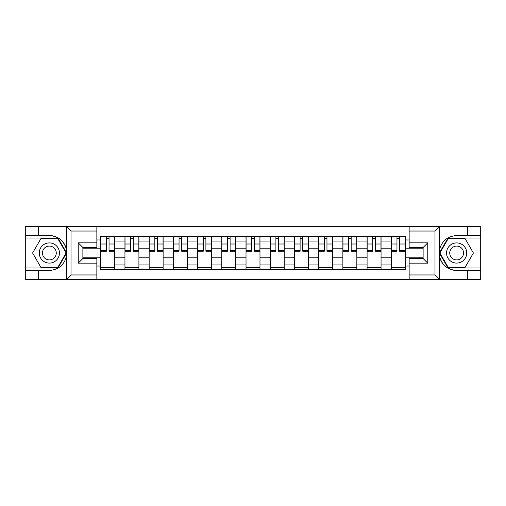 <?xml version="1.0" encoding="UTF-8"?>
<svg xmlns="http://www.w3.org/2000/svg" width="506" height="506" viewBox="0 0 506 506"><rect width="100%" height="100%" fill="white"/><g stroke="black" fill="none" stroke-linecap="round" stroke-linejoin="round"><path stroke-width="0.76" d="M434.445 279.622L480.7 279.622L480.7 238.022L447.993 238.022L439.347 253L447.993 267.978L480.7 267.978M96.855 279.622L409.145 279.622L409.145 258.509L423.117 258.509L423.117 247.491L409.145 247.491L409.145 226.378L96.855 226.378L96.855 247.491L82.883 247.491L82.883 258.509L96.855 258.509L96.855 279.622L66.216 279.622L71.011 274.96L96.855 274.96M66.216 279.622L25.3 279.622L25.3 270.463L38.646 270.463L38.646 279.622L71.555 279.622M71.555 226.378L25.3 226.378L25.3 267.978L58.007 267.978L66.653 253L58.007 238.022L25.3 238.022M409.145 226.378L480.7 226.378L480.7 235.537L467.354 235.537L467.354 226.378L434.445 226.378M124.95 269.685L124.95 241.046L114.704 241.046L114.704 269.685M114.704 241.046L114.704 236.315M124.95 241.046L124.95 236.315M138.916 236.315L138.916 269.685M149.162 269.685L149.162 236.315M163.128 236.315L163.128 269.685M173.375 269.685L173.375 236.315M187.346 236.315L187.346 269.685M197.587 269.685L197.587 236.315M211.559 236.315L211.559 269.685M221.799 269.685L221.799 236.315M235.771 236.315L235.771 269.685M246.017 269.685L246.017 236.315M259.983 236.315L259.983 269.685M270.229 269.685L270.229 236.315M284.201 236.315L284.201 269.685M294.441 269.685L294.441 236.315M308.413 236.315L308.413 269.685M318.654 269.685L318.654 236.315M332.625 236.315L332.625 269.685M342.872 269.685L342.872 236.315M356.838 236.315L356.838 269.685M367.084 269.685L367.084 236.315M381.05 236.315L381.05 269.685M391.296 269.685L391.296 236.315M391.296 257.813L381.05 257.813M367.084 257.813L356.838 257.813M342.872 257.813L332.625 257.813M318.654 257.813L308.413 257.813M294.441 257.813L284.201 257.813M270.229 257.813L259.983 257.813M246.017 257.813L235.771 257.813M221.799 257.813L211.559 257.813M197.587 257.813L187.346 257.813M173.375 257.813L163.128 257.813M149.162 257.813L138.916 257.813M124.95 257.813L114.704 257.813M391.296 248.187L381.05 248.187M367.084 248.187L356.838 248.187M342.872 248.187L332.625 248.187M318.654 248.187L308.413 248.187M294.441 248.187L284.201 248.187M270.229 248.187L259.983 248.187M246.017 248.187L235.771 248.187M221.799 248.187L211.559 248.187M197.587 248.187L187.346 248.187M173.375 248.187L163.128 248.187M149.162 248.187L138.916 248.187M124.95 248.187L114.704 248.187M82.883 257.813L100.732 257.813L100.732 248.187L82.883 248.187M96.855 239.964L100.732 239.964L100.732 248.187M423.117 248.187L405.268 248.187L405.268 236.315L100.732 236.315L100.732 239.964M405.268 239.964L409.145 239.964M409.145 266.036L405.268 266.036L405.268 257.813L423.117 257.813M100.732 257.813L100.732 269.685L405.268 269.685L405.268 266.036M100.732 266.036L96.855 266.036M405.268 248.187L405.268 257.813M114.704 267.358L100.732 267.358M106.399 238.642L109.037 238.642M138.916 267.358L124.95 267.358M130.611 238.642L133.249 238.642M163.128 267.358L149.162 267.358M154.83 238.642L157.467 238.642M187.346 267.358L173.375 267.358M179.042 238.642L181.679 238.642M211.559 267.358L197.587 267.358M203.254 238.642L205.891 238.642M235.771 267.358L221.799 267.358M227.466 238.642L230.103 238.642M259.983 267.358L246.017 267.358M251.678 238.642L254.322 238.642M284.201 267.358L270.229 267.358M275.896 238.642L278.534 238.642M308.413 267.358L294.441 267.358M300.109 238.642L302.746 238.642M332.625 267.358L318.654 267.358M324.321 238.642L326.958 238.642M356.838 267.358L342.872 267.358M348.533 238.642L351.17 238.642M381.05 267.358L367.084 267.358M372.751 238.642L375.389 238.642M405.268 267.358L391.296 267.358M396.963 238.642L399.601 238.642M109.037 250.679L114.628 250.679L114.628 251.216L109.037 251.216L109.037 236.473L114.628 236.473L111.522 236.473M114.628 250.679L114.628 236.473M106.399 238.49L109.037 238.49M103.913 236.473L100.814 236.473L100.814 251.216L106.399 251.216L106.399 236.473L104.147 236.473M100.814 236.473L111.288 236.473M133.249 250.679L138.84 250.679L138.84 251.216L133.249 251.216L133.249 236.473L138.84 236.473L135.734 236.473M138.84 250.679L138.84 236.473M130.611 238.49L133.249 238.49M128.132 236.473L125.026 236.473L125.026 251.216L130.611 251.216L130.611 236.473L128.36 236.473M125.026 236.473L135.5 236.473M157.467 250.679L163.052 250.679L163.052 251.216L157.467 251.216L157.467 236.473L163.052 236.473L159.947 236.473M163.052 250.679L163.052 236.473M154.83 238.49L157.467 238.49M152.344 236.473L149.238 236.473L149.238 251.216L154.83 251.216L154.83 236.473L152.578 236.473M149.238 236.473L159.719 236.473M38.646 270.463L49.36 270.463C58.373 269.787 64.085 265.093 66.488 256.378L66.488 249.622C64.085 240.907 58.373 236.213 49.36 235.537L25.3 235.537M25.3 270.463L25.3 267.978M96.855 231.04L71.011 231.04L66.216 226.378L38.646 226.378L38.646 235.537M66.216 226.378L96.855 226.378M49.36 235.537A17.463 17.463 0 0 1 66.488 256.378L66.488 279.483M82.883 247.491L78.228 242.836L96.855 242.836M96.855 263.164L78.228 263.164L82.883 258.509M439.784 226.378L434.989 231.04L409.145 231.04M467.354 235.537L456.64 235.537C447.627 236.213 441.915 240.907 439.512 249.622L439.512 256.378C441.915 265.093 447.627 269.787 456.64 270.463L480.7 270.463M480.7 235.537L480.7 238.022M409.145 274.96L434.989 274.96L439.784 279.622L467.354 279.622L467.354 270.463M439.784 279.622L409.145 279.622M456.64 270.463A17.463 17.463 0 0 1 439.512 249.622L439.512 226.517M423.117 258.509L427.772 263.164L409.145 263.164M409.145 242.836L427.772 242.836L423.117 247.491M39.272 253A10.088 10.088 0 0 0 49.36 263.088A10.088 10.088 0 0 0 59.449 253A10.088 10.088 0 0 0 49.36 242.912A10.088 10.088 0 0 0 39.272 253M42.453 253A6.907 6.907 0 0 0 49.36 259.907A6.907 6.907 0 0 0 56.267 253A6.907 6.907 0 0 0 49.36 246.093A6.907 6.907 0 0 0 42.453 253M57.735 238.49L66.115 253L57.735 267.51L40.98 267.51L32.599 253L40.98 238.49L57.735 238.49M446.551 253A10.088 10.088 0 0 0 456.64 263.088A10.088 10.088 0 0 0 466.728 253A10.088 10.088 0 0 0 456.64 242.912A10.088 10.088 0 0 0 446.551 253M449.733 253A6.907 6.907 0 0 0 456.64 259.907A6.907 6.907 0 0 0 463.547 253A6.907 6.907 0 0 0 456.64 246.093A6.907 6.907 0 0 0 449.733 253M465.02 238.49L473.401 253L465.02 267.51L448.265 267.51L439.885 253L448.265 238.49L465.02 238.49M181.679 250.679L187.264 250.679L187.264 251.216L181.679 251.216L181.679 236.473L187.264 236.473L184.165 236.473M187.264 250.679L187.264 236.473M179.042 238.49L181.679 238.49M176.556 236.473L173.45 236.473L173.45 251.216L179.042 251.216L179.042 236.473L176.79 236.473M173.45 236.473L183.931 236.473M205.891 250.679L211.483 250.679L211.483 251.216L205.891 251.216L205.891 236.473L211.483 236.473L208.377 236.473M211.483 250.679L211.483 236.473M203.254 238.49L205.891 238.49M200.768 236.473L197.669 236.473L197.669 251.216L203.254 251.216L203.254 236.473L201.002 236.473M197.669 236.473L208.143 236.473M230.103 250.679L235.695 250.679L235.695 251.216L230.103 251.216L230.103 236.473L235.695 236.473L232.589 236.473M235.695 250.679L235.695 236.473M227.466 238.49L230.103 238.49M224.987 236.473L221.881 236.473L221.881 251.216L227.466 251.216L227.466 236.473L225.214 236.473M221.881 236.473L232.355 236.473M254.322 250.679L259.907 250.679L259.907 251.216L254.322 251.216L254.322 236.473L259.907 236.473L256.801 236.473M259.907 250.679L259.907 236.473M251.678 238.49L254.322 238.49M249.199 236.473L246.093 236.473L246.093 251.216L251.678 251.216L251.678 236.473L249.433 236.473M246.093 236.473L256.567 236.473M278.534 250.679L284.119 250.679L284.119 251.216L278.534 251.216L278.534 236.473L284.119 236.473L281.013 236.473M284.119 250.679L284.119 236.473M275.896 238.49L278.534 238.49M273.411 236.473L270.305 236.473L270.305 251.216L275.896 251.216L275.896 236.473L273.645 236.473M270.305 236.473L280.786 236.473M302.746 250.679L308.331 250.679L308.331 251.216L302.746 251.216L302.746 236.473L308.331 236.473L305.232 236.473M308.331 250.679L308.331 236.473M300.109 238.49L302.746 238.49M297.623 236.473L294.517 236.473L294.517 251.216L300.109 251.216L300.109 236.473L297.857 236.473M294.517 236.473L304.998 236.473M326.958 250.679L332.55 250.679L332.55 251.216L326.958 251.216L326.958 236.473L332.55 236.473L329.444 236.473M332.55 250.679L332.55 236.473M324.321 238.49L326.958 238.49M321.835 236.473L318.736 236.473L318.736 251.216L324.321 251.216L324.321 236.473L322.069 236.473M318.736 236.473L329.21 236.473M351.17 250.679L356.762 250.679L356.762 251.216L351.17 251.216L351.17 236.473L356.762 236.473L353.656 236.473M356.762 250.679L356.762 236.473M348.533 238.49L351.17 238.49M346.053 236.473L342.948 236.473L342.948 251.216L348.533 251.216L348.533 236.473L346.281 236.473M342.948 236.473L353.422 236.473M375.389 250.679L380.974 250.679L380.974 251.216L375.389 251.216L375.389 236.473L380.974 236.473L377.868 236.473M380.974 250.679L380.974 236.473M372.751 238.49L375.389 238.49M370.265 236.473L367.16 236.473L367.16 251.216L372.751 251.216L372.751 236.473L370.5 236.473M367.16 236.473L377.64 236.473M399.601 250.679L405.186 250.679L405.186 251.216L399.601 251.216L399.601 236.473L405.186 236.473L402.087 236.473M405.186 250.679L405.186 236.473M396.963 238.49L399.601 238.49M394.478 236.473L391.372 236.473L391.372 251.216L396.963 251.216L396.963 236.473L394.712 236.473M391.372 236.473L401.853 236.473M367.084 241.046L356.838 241.046M342.872 241.046L332.625 241.046M318.654 241.046L308.413 241.046M294.441 241.046L284.201 241.046M270.229 241.046L259.983 241.046M246.017 241.046L235.771 241.046M221.799 241.046L211.559 241.046M197.587 241.046L187.346 241.046M173.375 241.046L163.128 241.046M149.162 241.046L138.916 241.046M391.296 241.046L381.05 241.046M367.084 264.954L356.838 264.954M342.872 264.954L332.625 264.954M318.654 264.954L308.413 264.954M294.441 264.954L284.201 264.954M270.229 264.954L259.983 264.954M246.017 264.954L235.771 264.954M221.799 264.954L211.559 264.954M197.587 264.954L187.346 264.954M173.375 264.954L163.128 264.954M149.162 264.954L138.916 264.954M124.95 264.954L114.704 264.954M391.296 264.954L381.05 264.954M109.037 244.006L114.628 244.006M100.814 250.679L106.399 250.679M100.814 244.006L106.399 244.006M133.249 244.006L138.84 244.006M125.026 250.679L130.611 250.679M125.026 244.006L130.611 244.006M157.467 244.006L163.052 244.006M149.238 250.679L154.83 250.679M149.238 244.006L154.83 244.006M66.488 249.622L66.488 226.517M71.011 231.04L71.011 274.96M78.228 263.164L78.228 242.836M439.512 256.378L439.512 279.483M434.989 274.96L434.989 231.04M427.772 242.836L427.772 263.164M181.679 244.006L187.264 244.006M173.45 250.679L179.042 250.679M173.45 244.006L179.042 244.006M205.891 244.006L211.483 244.006M197.669 250.679L203.254 250.679M197.669 244.006L203.254 244.006M230.103 244.006L235.695 244.006M221.881 250.679L227.466 250.679M221.881 244.006L227.466 244.006M254.322 244.006L259.907 244.006M246.093 250.679L251.678 250.679M246.093 244.006L251.678 244.006M278.534 244.006L284.119 244.006M270.305 250.679L275.896 250.679M270.305 244.006L275.896 244.006M302.746 244.006L308.331 244.006M294.517 250.679L300.109 250.679M294.517 244.006L300.109 244.006M326.958 244.006L332.55 244.006M318.736 250.679L324.321 250.679M318.736 244.006L324.321 244.006M351.17 244.006L356.762 244.006M342.948 250.679L348.533 250.679M342.948 244.006L348.533 244.006M375.389 244.006L380.974 244.006M367.16 250.679L372.751 250.679M367.16 244.006L372.751 244.006M399.601 244.006L405.186 244.006M391.372 250.679L396.963 250.679M391.372 244.006L396.963 244.006"/></g></svg>
